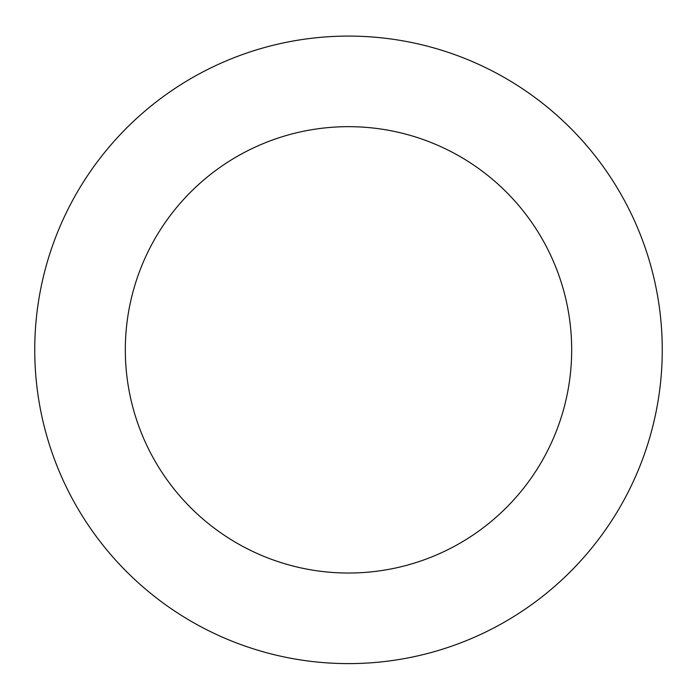 <?xml version="1.0" encoding="UTF-8"?>
<svg xmlns="http://www.w3.org/2000/svg" width="697" height="697" viewBox="0 0 697 697"><rect width="100%" height="100%" fill="white"/><g stroke="black" fill="none" stroke-linecap="round" stroke-linejoin="round"><path stroke-width="1.05" d="M597.355 158.759A313.763 313.763 0 0 0 58.583 229.871A313.763 313.763 0 0 0 389.553 660.913A313.763 313.763 0 0 0 597.355 158.759M525.521 213.927A223.188 223.188 0 0 0 142.275 264.512A223.188 223.188 0 0 0 377.704 571.113A223.188 223.188 0 0 0 525.521 213.927"/></g></svg>
